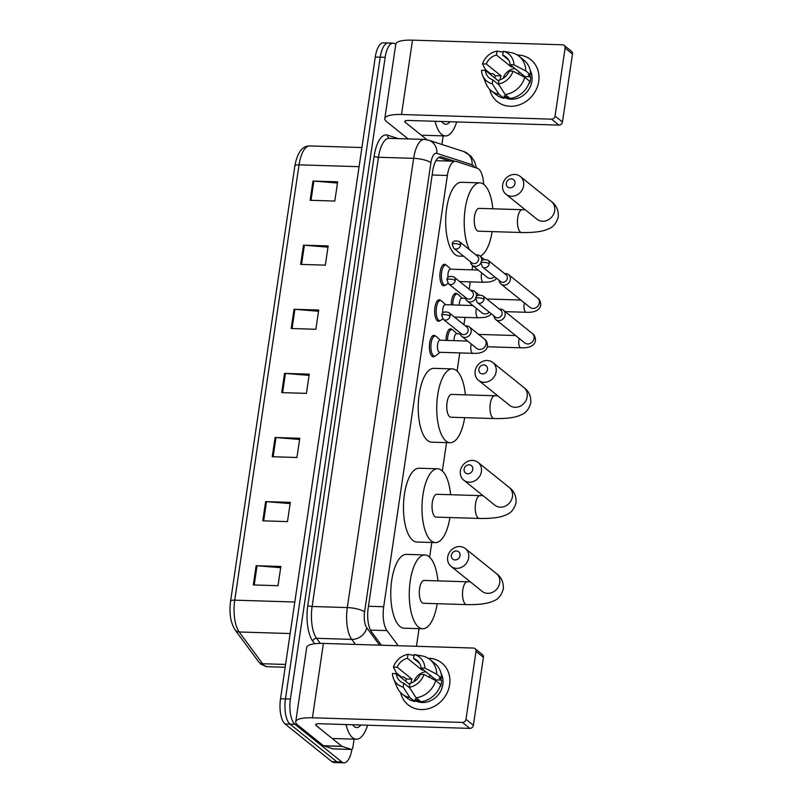 <?xml version="1.0" encoding="UTF-8"?>
<svg xmlns="http://www.w3.org/2000/svg" width="803" height="803" viewBox="0 0 803 803"><rect width="100%" height="100%" fill="white"/><g stroke="black" fill="none" stroke-linecap="round" stroke-linejoin="round"><path stroke-width="1.2" d="M434.804 356.151A10.74 4.216 -88.2 0 1 433.289 356.793A10.74 4.216 -88.2 0 1 432.114 356.321A10.74 4.216 -88.2 0 1 429.505 344.387A10.74 4.216 -88.2 0 1 433.961 335.323A10.74 4.216 -88.2 0 1 435.136 335.805A10.74 4.216 -88.2 0 1 435.427 336.066M440.044 320.638A10.74 4.216 -88.2 0 1 438.538 321.28A10.74 4.216 -88.2 0 1 437.354 320.798A10.74 4.216 -88.2 0 1 434.744 308.874A10.74 4.216 -88.2 0 1 439.201 299.81A10.74 4.216 -88.2 0 1 440.385 300.282A10.74 4.216 -88.2 0 1 440.666 300.543M445.294 285.115A10.74 4.216 -88.2 0 1 443.778 285.768A10.74 4.216 -88.2 0 1 442.604 285.286A10.74 4.216 -88.2 0 1 439.994 273.361A10.74 4.216 -88.2 0 1 444.45 264.287A10.74 4.216 -88.2 0 1 445.625 264.769A10.74 4.216 -88.2 0 1 445.916 265.03M451.266 304.879A10.74 4.216 -88.2 0 1 455.823 293.316A10.74 4.216 -88.2 0 1 457.007 293.798A10.74 4.216 -88.2 0 1 457.288 294.059M446.026 340.402A10.74 4.216 -88.2 0 1 450.583 328.829A10.74 4.216 -88.2 0 1 451.768 329.31A10.74 4.216 -88.2 0 1 452.049 329.571M416.376 646.295A20.145 7.9 91.8 0 0 416.857 643.564L419.066 628.659M483.677 184.309A20.145 7.9 91.8 0 0 477.333 168.259L456.275 161.433A20.145 7.9 91.8 0 0 455.391 161.273A20.145 7.9 91.8 0 0 447.371 175.456L383.683 606.747A20.145 7.9 91.8 0 0 386.996 630.606L398.158 645.732M429.625 557.152L431.783 542.497M442.343 470.99L446.538 442.614M457.098 371.106L459.778 352.918M463.943 324.733L465.027 317.396M469.183 289.221L470.267 281.883M472.044 269.848L472.666 265.642M351.915 749.36A20.145 7.9 -88.2 0 1 344.005 762.85A20.145 7.9 -88.2 0 1 341.787 761.947L294.952 724.256A20.145 7.9 -88.2 0 1 290.395 699.072L385.159 57.334A20.145 7.9 -88.2 0 1 393.179 43.161A20.145 7.9 -88.2 0 1 395.387 44.055L395.759 44.356M344.005 762.85L339.067 762.699A20.145 7.9 -88.2 0 1 336.848 761.796L290.013 724.105A20.145 7.9 -88.2 0 1 285.456 698.921L380.22 57.184A20.145 7.9 -88.2 0 1 388.24 43.001A20.145 7.9 -88.2 0 1 390.449 43.904M454.749 161.252L441.64 156.997A20.145 7.9 91.8 0 0 440.747 156.846A20.145 7.9 91.8 0 0 432.727 171.019L368.206 607.961A20.145 7.9 91.8 0 0 371.518 631.82L381.405 645.21M438.659 157.478L449.81 161.102M388.24 43.001L383.302 42.85A20.145 7.9 -88.2 0 0 375.282 57.033L280.518 698.771A20.145 7.9 -88.2 0 0 285.075 723.955L331.91 761.645A20.145 7.9 -88.2 0 0 334.128 762.549L339.067 762.699A20.145 7.9 -88.2 0 1 336.848 761.796L290.013 724.105A20.145 7.9 -88.2 0 1 285.456 698.921L380.22 57.184A20.145 7.9 -88.2 0 1 388.24 43.001L393.179 43.161M303.494 245.166L328.176 245.929L325.335 265.161L300.653 264.398L303.494 245.166A5.37 1.405 -171.6 0 1 304.377 245.216L301.537 264.428M312.959 181.056L337.651 181.819L334.811 201.051L310.119 200.288L312.959 181.056A5.37 1.405 -171.6 0 1 313.843 181.107L311.012 200.318M275.088 437.494L299.78 438.257L296.939 457.489L272.247 456.726L275.088 437.494A5.37 1.405 -171.6 0 1 275.981 437.545L273.14 456.756M265.622 501.604L290.315 502.367L287.474 521.599L262.782 520.836L265.622 501.604A5.37 1.405 -171.6 0 1 266.506 501.654L263.675 520.866M256.157 565.713L280.849 566.476L278.009 585.708L253.316 584.945L256.157 565.713A5.37 1.405 -171.6 0 1 257.04 565.764L254.21 584.975M294.028 309.275L318.711 310.038L315.87 329.27L291.188 328.507L294.028 309.275A5.37 1.405 -171.6 0 1 294.912 309.326L292.071 328.537M284.553 373.385L309.245 374.148L306.405 393.38L281.712 392.617L284.553 373.385A5.37 1.405 -171.6 0 1 285.446 373.435L282.606 392.647M309.065 375.372L285.446 373.435M318.53 311.263L294.912 309.326M280.669 567.701L257.04 565.764M290.134 503.591L266.506 501.654M299.599 439.482L275.981 437.545M337.471 183.044L313.843 181.107M327.995 247.153L304.377 245.216M367.573 725.219A33.565 13.169 -88.2 0 1 356.341 739.222A33.565 13.169 -88.2 0 1 352.647 737.726A33.565 13.169 -88.2 0 1 345.993 724.547M360.888 725.009A21.882 8.582 -88.2 0 1 354.294 726.564A21.882 8.582 -88.2 0 1 353.109 725.34A21.882 8.582 -88.2 0 1 352.678 724.758M449.64 684.678A26.85 23.689 128.8 0 1 425.821 709.25A26.85 23.689 128.8 0 1 400.587 692.567A26.85 23.689 128.8 0 0 408.115 704.833L408.115 704.833A26.85 23.689 128.8 0 0 433.269 706.881A26.85 23.689 128.8 0 0 449.64 684.678A26.85 23.689 128.8 0 0 428.19 658.259A26.85 23.689 128.8 0 1 441.791 662.987A26.85 23.689 128.8 0 1 449.64 684.678M354.103 739.151L352.929 747.091A3.353 1.315 91.8 0 1 351.594 749.45L333.084 748.878A3.353 1.315 -88.2 0 1 332.934 748.848L323.599 745.826A3.353 1.315 -88.2 0 1 323.378 745.706L297.602 724.958A26.85 7.016 8.4 0 1 295.725 721.797A26.85 7.016 8.4 0 1 312.427 717.792L462.418 722.429A3.353 2.961 -51.2 0 0 465.981 719.317L473.379 725.27A3.353 2.961 128.8 0 1 469.815 728.381L319.825 723.734A6.715 1.757 -171.6 0 0 315.649 724.738A6.715 1.757 -171.6 0 0 316.121 725.531L341.897 746.278A3.353 1.315 91.8 0 0 342.118 746.399L351.453 749.42A3.353 1.315 91.8 0 0 351.594 749.45M295.725 721.797L306.706 647.429A26.85 7.016 8.4 0 1 323.408 643.424L473.399 648.061A3.353 2.961 -51.2 0 1 476.018 651.363L465.981 719.317M401.56 677.923A26.85 23.689 128.8 0 1 401.922 676.929A26.85 23.689 128.8 0 0 401.56 677.923M475.035 648.643L482.432 654.596A3.353 2.961 128.8 0 1 483.406 657.306L473.379 725.27M423.954 674.51L420.16 674.39A13.43 11.844 128.8 0 1 409.931 683.333L409.349 687.268A17.455 15.398 128.8 0 0 423.954 674.51L435.738 680.603L440.666 684.568A22.153 19.543 128.8 0 1 421.003 701.742L416.074 697.777L409.349 687.268M409.831 688.02L403.758 683.142A13.43 11.844 128.8 0 1 400.265 681.275A13.43 11.844 128.8 0 1 396.25 673.657L409.761 684.517M405.726 681.275A19.473 17.174 128.8 0 1 406.308 678.977L403.849 676.989L401.349 676.909L396.411 672.944L393.4 667.122L397.204 667.243L411.989 679.147A13.43 11.844 -51.2 0 0 411.126 682.339A13.43 11.844 -51.2 0 0 411.046 683.022M419.658 663.378L413.595 658.5L414.177 654.555L422.248 655.951A22.153 19.543 128.8 0 1 429.966 659.514L434.895 663.479A22.153 19.543 128.8 0 1 441.61 678.154L439.111 678.073L441.58 680.061A19.473 17.174 128.8 0 1 441.369 683.273A19.473 17.174 128.8 0 1 440.626 686.475L440.154 686.093M441.088 673.516A19.473 17.174 128.8 0 1 442.854 684.467A19.473 17.174 128.8 0 1 414.98 700.577M403.758 683.142L403.176 687.077L409.901 697.586L414.83 701.551L415.211 698.961L417.68 700.939A19.473 17.174 128.8 0 0 420.451 701.3M414.83 701.551A22.153 19.543 128.8 0 1 407.121 697.998L402.183 694.033A22.153 19.543 128.8 0 1 396.933 686.946L393.6 678.836A17.455 15.398 128.8 0 1 392.456 673.536L396.25 673.657M409.901 697.586A22.153 19.543 128.8 0 1 402.183 694.033M429.966 659.514A22.153 19.543 128.8 0 1 436.681 674.189L424.897 668.096L421.103 667.986L435.899 679.89A13.43 11.844 -51.2 0 1 435.959 680.773M441.61 678.154L436.681 674.189M403.176 687.077A17.455 15.398 128.8 0 1 393.6 678.836M393.4 667.122A17.455 15.398 128.8 0 1 408.004 654.365L407.422 658.309L422.217 670.214A13.43 11.844 -51.2 0 1 423.582 669.973M414.057 655.409L408.004 654.365M414.177 654.555A17.455 15.398 128.8 0 1 424.897 668.096M397.204 667.243A13.43 11.844 128.8 0 1 407.422 658.309M413.595 658.5A13.43 11.844 128.8 0 1 417.098 660.357A13.43 11.844 128.8 0 1 421.103 667.986M435.738 680.603A22.153 19.543 128.8 0 1 416.074 697.777M413.926 681.717A13.43 11.844 128.8 0 1 425.801 671.76M428.411 676.809A16.783 14.805 128.8 0 1 430.83 675.815M441.58 680.061L435.899 679.89M417.931 699.272L417.68 700.939M411.989 679.147L406.308 678.977M422.398 669.019L422.217 670.214M460.029 555.596A4.698 4.145 -51.2 0 0 456.375 550.968A4.698 4.145 -51.2 0 0 451.386 555.325A4.698 4.145 -51.2 0 0 455.05 559.952A4.698 4.145 -51.2 0 0 460.029 555.596M447.683 557.121A11.413 10.068 128.8 0 1 454.639 547.686A11.413 10.068 128.8 0 1 465.328 548.549A11.413 10.068 128.8 0 1 468.671 557.764A11.413 10.068 128.8 0 1 461.705 567.209A11.413 10.068 128.8 0 1 451.015 566.336A11.413 10.068 128.8 0 1 447.683 557.121M466.643 604.609A11.413 4.477 91.8 0 1 465.389 604.097A11.413 4.477 91.8 0 1 462.809 589.824A11.413 4.477 91.8 0 1 467.346 581.794L424.145 580.459A11.413 4.477 91.8 0 0 419.407 590.085A11.413 4.477 91.8 0 0 422.177 602.762A11.413 4.477 91.8 0 0 423.442 603.274L466.643 604.609C482.292 604.91 489.81 602.862 493.765 600.825C498.302 599.239 501.494 595.244 503.34 588.85C503.652 582.185 501.333 577.086 496.395 573.553L465.328 548.549M437.203 603.695A36.928 14.484 -88.2 0 1 422.649 628.769A36.928 14.484 -88.2 0 1 418.584 627.123A36.928 14.484 -88.2 0 1 409.62 586.12A36.928 14.484 -88.2 0 1 424.928 554.953A36.928 14.484 -88.2 0 1 428.993 556.599A36.928 14.484 -88.2 0 1 437.916 580.88M422.649 628.769L404.13 628.197A36.928 14.484 -88.2 0 1 400.065 626.551A36.928 14.484 -88.2 0 1 391.111 585.548A36.928 14.484 -88.2 0 1 406.418 554.381L424.928 554.953M472.756 469.434A4.698 4.145 -51.2 0 0 469.093 464.807A4.698 4.145 -51.2 0 0 464.114 469.163A4.698 4.145 -51.2 0 0 467.768 473.78A4.698 4.145 -51.2 0 0 472.756 469.434M460.41 470.959A11.413 10.068 128.8 0 1 467.366 461.524A11.413 10.068 128.8 0 1 478.056 462.387A11.413 10.068 128.8 0 1 481.388 471.602A11.413 10.068 128.8 0 1 474.432 481.037A11.413 10.068 128.8 0 1 463.743 480.174A11.413 10.068 128.8 0 1 460.41 470.959M479.371 518.447A11.413 4.477 91.8 0 1 478.106 517.935A11.413 4.477 91.8 0 1 475.527 503.662A11.413 4.477 91.8 0 1 480.074 495.632L436.862 494.297A11.413 4.477 91.8 0 0 432.134 503.923A11.413 4.477 91.8 0 0 434.905 516.6A11.413 4.477 91.8 0 0 436.159 517.112L479.371 518.447C495.019 518.748 502.537 516.7 506.492 514.663C511.019 513.077 514.211 509.082 516.068 502.688C516.369 496.023 514.05 490.924 509.122 487.391L478.056 462.387M449.931 517.534A36.928 14.484 -88.2 0 1 435.377 542.607A36.928 14.484 -88.2 0 1 431.311 540.961A36.928 14.484 -88.2 0 1 422.348 499.958A36.928 14.484 -88.2 0 1 437.655 468.791A36.928 14.484 -88.2 0 1 441.72 470.438A36.928 14.484 -88.2 0 1 450.634 494.718M435.377 542.607L416.857 542.035A36.928 14.484 -88.2 0 1 412.792 540.389A36.928 14.484 -88.2 0 1 403.829 499.386A36.928 14.484 -88.2 0 1 419.136 468.219L437.655 468.791M487.501 369.551A4.698 4.145 -51.2 0 0 483.848 364.923A4.698 4.145 -51.2 0 0 478.859 369.28A4.698 4.145 -51.2 0 0 482.523 373.907A4.698 4.145 -51.2 0 0 487.501 369.551M475.155 371.076A11.413 10.068 128.8 0 1 482.111 361.641A11.413 10.068 128.8 0 1 492.801 362.504A11.413 10.068 128.8 0 1 496.144 371.719A11.413 10.068 128.8 0 1 489.178 381.154A11.413 10.068 128.8 0 1 478.488 380.291A11.413 10.068 128.8 0 1 475.155 371.076M494.116 418.564A11.413 4.477 91.8 0 1 492.861 418.052A11.413 4.477 91.8 0 1 490.282 403.779A11.413 4.477 91.8 0 1 494.819 395.749L451.617 394.414A11.413 4.477 91.8 0 0 446.88 404.039A11.413 4.477 91.8 0 0 449.65 416.717A11.413 4.477 91.8 0 0 450.915 417.229L494.116 418.564C509.764 418.865 517.283 416.817 521.237 414.78C525.774 413.194 528.966 409.199 530.813 402.805C531.124 396.14 528.806 391.041 523.867 387.508L492.801 362.504M464.686 417.65A36.928 14.484 -88.2 0 1 450.122 442.724A36.928 14.484 -88.2 0 1 446.056 441.078A36.928 14.484 -88.2 0 1 437.093 400.075A36.928 14.484 -88.2 0 1 452.4 368.908A36.928 14.484 -88.2 0 1 456.465 370.554A36.928 14.484 -88.2 0 1 465.389 394.835M450.122 442.724L431.602 442.152A36.928 14.484 -88.2 0 1 427.537 440.506A36.928 14.484 -88.2 0 1 418.584 399.503A36.928 14.484 -88.2 0 1 433.891 368.336L452.4 368.908M514.974 183.506A4.698 4.145 -51.2 0 0 511.32 178.878A4.698 4.145 -51.2 0 0 506.332 183.235A4.698 4.145 -51.2 0 0 509.995 187.852A4.698 4.145 -51.2 0 0 514.974 183.506M502.628 185.031A11.413 10.068 128.8 0 1 509.584 175.596A11.413 10.068 128.8 0 1 520.274 176.459A11.413 10.068 128.8 0 1 523.616 185.674A11.413 10.068 128.8 0 1 516.66 195.109A11.413 10.068 128.8 0 1 505.96 194.246A11.413 10.068 128.8 0 1 502.628 185.031M521.589 232.519A11.413 4.477 91.8 0 1 520.334 232.007A11.413 4.477 91.8 0 1 517.754 217.733A11.413 4.477 91.8 0 1 522.291 209.703L479.09 208.368A11.413 4.477 91.8 0 0 474.352 217.994A11.413 4.477 91.8 0 0 477.123 230.672A11.413 4.477 91.8 0 0 478.387 231.184L521.589 232.519C537.237 232.82 544.755 230.772 548.71 228.735C553.247 227.149 556.439 223.154 558.286 216.76C558.597 210.095 556.278 204.996 551.34 201.463L520.274 176.459M469.484 249.723A36.928 14.484 -88.2 0 1 465.268 208.228A36.928 14.484 -88.2 0 1 479.873 182.863A36.928 14.484 -88.2 0 1 483.938 184.509A36.928 14.484 -88.2 0 1 492.861 208.79M492.159 231.605A36.928 14.484 -88.2 0 1 480.184 256.177M463.672 256.247L459.075 256.107A36.928 14.484 -88.2 0 1 455.01 254.461A36.928 14.484 -88.2 0 1 446.056 213.457A36.928 14.484 -88.2 0 1 461.364 182.291L479.873 182.863M447.522 340.442A10.068 3.955 -88.2 0 1 451.798 329.541A10.068 3.955 -88.2 0 1 452.902 329.993A10.068 3.955 -88.2 0 1 453.043 330.113A10.068 3.955 -88.2 0 1 453.173 330.244M493.975 315.97A6.043 5.33 -51.2 0 0 495.792 319.594A6.043 5.33 -51.2 0 0 498.723 320.658A6.043 5.33 -51.2 0 0 505.137 315.057A6.043 5.33 -51.2 0 0 503.371 310.179A6.043 5.33 -51.2 0 0 500.43 309.115A6.043 5.33 -51.2 0 0 499.446 309.175M484.018 299.258A4.366 3.844 -51.2 0 1 481.358 302.861A4.366 3.844 -51.2 0 1 477.273 302.53L495.361 317.095A4.366 3.844 -51.2 0 0 497.489 317.858A4.366 3.844 -51.2 0 0 502.116 313.822A4.366 3.844 -51.2 0 0 500.831 310.289L482.744 295.735C478.227 294.48 475.878 295.404 475.687 298.495A4.366 1.144 -171.6 0 1 478.397 297.843A4.366 1.144 8.4 0 1 484.018 299.258A4.366 3.844 -51.2 0 0 482.744 295.735M454.056 340.643A6.043 2.369 -88.2 0 1 456.606 333.717L460.169 333.827M452.772 304.929A10.068 3.955 -88.2 0 1 457.037 294.028A10.068 3.955 -88.2 0 1 458.152 294.47A10.068 3.955 -88.2 0 1 458.292 294.591A10.068 3.955 -88.2 0 1 458.423 294.721M499.215 280.458A6.043 5.33 -51.2 0 0 501.032 284.071A6.043 5.33 -51.2 0 0 503.973 285.135A6.043 5.33 -51.2 0 0 510.377 279.534A6.043 5.33 -51.2 0 0 508.61 274.656A6.043 5.33 -51.2 0 0 505.679 273.602A6.043 5.33 -51.2 0 0 504.685 273.652M489.258 263.735A4.366 3.844 -51.2 0 1 486.598 267.349A4.366 3.844 -51.2 0 1 482.513 267.018L500.61 281.572A4.366 3.844 -51.2 0 0 502.728 282.345A4.366 3.844 -51.2 0 0 507.355 278.3A4.366 3.844 -51.2 0 0 506.081 274.777L487.983 260.212C483.476 258.957 481.127 259.881 480.927 262.972A4.366 1.144 -171.6 0 1 483.647 262.33A4.366 1.144 8.4 0 1 489.258 263.735A4.366 3.844 -51.2 0 0 487.983 260.212M459.296 305.13A6.043 2.369 -88.2 0 1 461.855 298.204L465.419 298.314M459.999 332.763A6.043 5.33 -51.2 0 0 461.815 336.377L476.751 348.402A6.043 5.33 -51.2 0 0 479.692 349.466A6.043 5.33 -51.2 0 0 486.136 343.503A6.043 5.33 -51.2 0 0 484.329 338.986C486.247 340.111 487.301 342.349 487.511 345.712C487.421 347.217 486.387 353.982 472.937 353.32L439.612 352.286A6.043 2.369 -88.2 0 1 438.94 352.025A6.043 2.369 -88.2 0 1 437.474 345.31A6.043 2.369 -88.2 0 1 439.984 340.211L467.637 341.064M461.815 336.377A6.043 5.33 -51.2 0 0 464.746 337.441A6.043 5.33 -51.2 0 0 470.668 333.506A6.043 5.33 -51.2 0 0 469.394 326.962A6.043 5.33 -51.2 0 0 466.453 325.908A6.043 5.33 -51.2 0 0 465.469 325.958M440.004 352.306L435.828 355.669A10.068 3.955 -88.2 0 1 434.543 356.161A10.068 3.955 -88.2 0 1 433.439 355.719A10.068 3.955 -88.2 0 1 430.99 344.537A10.068 3.955 -88.2 0 1 435.166 336.035A10.068 3.955 -88.2 0 1 436.28 336.477A10.068 3.955 -88.2 0 1 436.42 336.598A10.068 3.955 -88.2 0 1 436.551 336.728M450.041 316.041A4.366 3.844 -51.2 0 1 447.381 319.654A4.366 3.844 -51.2 0 1 443.286 319.323L461.384 333.877A4.366 3.844 -51.2 0 0 463.502 334.65A4.366 3.844 -51.2 0 0 468.139 330.605A4.366 3.844 -51.2 0 0 466.854 327.082L448.767 312.518C444.25 311.263 441.901 312.186 441.71 315.278A4.366 1.144 -171.6 0 1 444.42 314.635A4.366 1.144 8.4 0 1 450.041 316.041A4.366 3.844 -51.2 0 0 448.767 312.518M476.309 296.809A6.043 5.33 -51.2 0 0 474.633 291.449A6.043 5.33 -51.2 0 0 471.702 290.385A6.043 5.33 -51.2 0 0 470.709 290.445M465.238 297.24A6.043 5.33 -51.2 0 0 467.055 300.864A6.043 5.33 -51.2 0 0 469.996 301.928A6.043 5.33 -51.2 0 0 475.697 298.445M442.744 318.801L441.068 320.156A10.068 3.955 -88.2 0 1 439.793 320.648A10.068 3.955 -88.2 0 1 438.679 320.196A10.068 3.955 -88.2 0 1 436.24 309.014A10.068 3.955 -88.2 0 1 440.415 300.513A10.068 3.955 -88.2 0 1 441.52 300.964A10.068 3.955 -88.2 0 1 441.66 301.085A10.068 3.955 -88.2 0 1 441.801 301.215M455.281 280.528A4.366 3.844 -51.2 0 1 452.621 284.132A4.366 3.844 -51.2 0 1 448.536 283.8L466.633 298.365A4.366 3.844 -51.2 0 0 468.751 299.138A4.366 3.844 -51.2 0 0 473.379 295.092A4.366 3.844 -51.2 0 0 472.104 291.569L454.006 277.005C449.499 275.75 447.141 276.674 446.95 279.765A4.366 1.144 -171.6 0 1 449.67 279.113A4.366 1.144 8.4 0 1 455.281 280.528A4.366 3.844 -51.2 0 0 454.006 277.005M442.784 312.999A6.043 2.369 -88.2 0 1 445.223 304.698L472.877 305.552M481.559 261.286A6.043 5.33 -51.2 0 0 479.883 255.936A6.043 5.33 -51.2 0 0 476.942 254.872A6.043 5.33 -51.2 0 0 475.958 254.932M470.488 261.728A6.043 5.33 -51.2 0 0 472.305 265.351A6.043 5.33 -51.2 0 0 475.235 266.405A6.043 5.33 -51.2 0 0 480.937 262.932M447.994 283.288L446.317 284.643A10.068 3.955 -88.2 0 1 445.033 285.125A10.068 3.955 -88.2 0 1 443.929 284.684A10.068 3.955 -88.2 0 1 441.489 273.502A10.068 3.955 -88.2 0 1 445.655 265A10.068 3.955 -88.2 0 1 446.769 265.452A10.068 3.955 -88.2 0 1 446.91 265.562A10.068 3.955 -88.2 0 1 447.04 265.693M460.531 245.015A4.366 3.844 -51.2 0 1 457.871 248.619A4.366 3.844 -51.2 0 1 453.775 248.288L471.873 262.852A4.366 3.844 -51.2 0 0 474.001 263.615A4.366 3.844 -51.2 0 0 478.628 259.57A4.366 3.844 -51.2 0 0 477.343 256.047L459.256 241.492C454.739 240.238 452.39 241.151 452.199 244.253A4.366 1.144 -171.6 0 1 454.91 243.6A4.366 1.144 8.4 0 1 460.531 245.015A4.366 3.844 -51.2 0 0 459.256 241.492M448.024 277.487A6.043 2.369 -88.2 0 1 450.473 269.176L478.126 270.029M538.723 81.404A26.85 23.689 128.8 0 1 514.904 105.986A26.85 23.689 128.8 0 1 489.669 89.294A26.85 23.689 128.8 0 0 497.198 101.569L497.198 101.569A26.85 23.689 128.8 0 0 522.351 103.607A26.85 23.689 128.8 0 0 538.723 81.404A26.85 23.689 128.8 0 0 517.273 54.985A26.85 23.689 128.8 0 1 530.873 59.723A26.85 23.689 128.8 0 1 538.723 81.404M443.186 135.878L442.011 143.817A3.353 1.315 91.8 0 1 441.891 144.47M408.115 138.929L386.685 121.685A26.85 7.016 8.4 0 1 384.808 118.533A26.85 7.016 8.4 0 1 401.51 114.518L551.5 119.155A3.353 2.961 -51.2 0 0 555.064 116.044L562.461 121.996A3.353 2.961 128.8 0 1 558.898 125.107L408.908 120.47A6.715 1.757 -171.6 0 0 404.732 121.474A6.715 1.757 -171.6 0 0 405.204 122.257L426.905 139.722M384.808 118.533L395.789 44.165A26.85 7.016 8.4 0 1 412.491 40.15L562.481 44.787A3.353 2.961 -51.2 0 1 565.101 48.09L555.064 116.044M490.643 74.649A26.85 23.689 128.8 0 1 491.004 73.655A26.85 23.689 128.8 0 0 490.643 74.649M564.118 45.38L571.515 51.332A3.353 2.961 128.8 0 1 572.489 54.042L562.461 121.996M513.037 71.246L509.243 71.126A13.43 11.844 128.8 0 1 499.014 80.059L498.432 84.004A17.455 15.398 128.8 0 0 513.037 71.246L524.821 77.329L529.749 81.294A22.153 19.543 128.8 0 1 510.086 98.478L505.157 94.513L498.432 84.004M498.914 84.757L492.841 79.868A13.43 11.844 128.8 0 1 489.348 78.011A13.43 11.844 128.8 0 1 485.333 70.383L498.844 81.254M494.809 78.011A19.473 17.174 128.8 0 1 495.401 75.703L492.932 73.715L490.432 73.645L485.494 69.67L482.483 63.859L486.287 63.979L501.072 75.873A13.43 11.844 -51.2 0 0 500.209 79.075A13.43 11.844 -51.2 0 0 500.128 79.758M508.741 60.105L502.678 55.226L503.26 51.292L511.33 52.687A22.153 19.543 128.8 0 1 519.049 56.24L523.978 60.205A22.153 19.543 128.8 0 1 530.693 74.89L528.193 74.809L530.663 76.797A19.473 17.174 128.8 0 1 530.452 80.009A19.473 17.174 128.8 0 1 529.709 83.201L529.237 82.819M530.171 70.242A19.473 17.174 128.8 0 1 531.937 81.193A19.473 17.174 128.8 0 1 504.063 97.304M492.841 79.868L492.259 83.813L498.984 94.312L503.913 98.287L504.294 95.687L506.763 97.675A19.473 17.174 128.8 0 0 509.534 98.036M503.913 98.287A22.153 19.543 128.8 0 1 496.204 94.734L491.265 90.759A22.153 19.543 128.8 0 1 486.016 83.683L482.683 75.572A17.455 15.398 128.8 0 1 481.539 70.273L485.333 70.383M498.984 94.312A22.153 19.543 128.8 0 1 491.265 90.759M519.049 56.24A22.153 19.543 128.8 0 1 525.764 70.915L513.98 64.832L510.186 64.712L524.981 76.616A13.43 11.844 -51.2 0 1 525.042 77.51M530.693 74.89L525.764 70.915M492.259 83.813A17.455 15.398 128.8 0 1 482.683 75.572M482.483 63.859A17.455 15.398 128.8 0 1 497.087 51.101L496.505 55.036L511.3 66.94A13.43 11.844 -51.2 0 1 512.665 66.709M503.14 52.145L497.087 51.101M503.26 51.292A17.455 15.398 128.8 0 1 513.98 64.832M486.287 63.979A13.43 11.844 128.8 0 1 496.505 55.036M502.678 55.226A13.43 11.844 128.8 0 1 506.181 57.083A13.43 11.844 128.8 0 1 510.186 64.712M524.821 77.329A22.153 19.543 128.8 0 1 505.157 94.513M503.009 78.443A13.43 11.844 128.8 0 1 514.884 68.496M517.493 73.545A16.783 14.805 128.8 0 1 519.912 72.541M530.663 76.797L524.981 76.616M507.014 95.999L506.763 97.675M501.072 75.873L495.401 75.703M511.481 65.756L511.3 66.94M456.666 121.946A33.565 13.169 -88.2 0 1 445.424 135.948A33.565 13.169 -88.2 0 1 441.73 134.452A33.565 13.169 -88.2 0 1 435.075 121.273M449.971 121.735A21.882 8.582 -88.2 0 1 443.376 123.301A21.882 8.582 -88.2 0 1 442.192 122.076A21.882 8.582 -88.2 0 1 441.76 121.484M370.484 630.104L386.996 630.606M368.457 606.285L383.683 606.747M432.144 174.984L447.371 175.456M474.573 167.365A13.43 5.27 91.8 0 0 473.017 165.267A13.43 5.27 91.8 0 0 472.134 164.776L436.862 153.343A13.43 5.27 91.8 0 0 430.92 162.688L364.582 611.926A13.43 5.27 91.8 0 0 366.8 627.836L379.578 645.16M476.621 168.028L474.422 161.343L470.949 156.153L463.933 151.616A13.43 12.276 108 0 1 472.134 164.776M314.656 643.735L312.779 641.195A30.213 11.854 -88.2 0 1 307.81 605.402L374.148 156.163A30.213 11.854 -88.2 0 1 387.508 135.125L398.298 138.628M294.952 724.256L285.075 723.955M290.395 699.072L280.518 698.771M341.787 761.947L331.91 761.645M385.159 57.334L375.282 57.033M355.438 644.407L351.734 639.389L316.553 638.305L320.297 643.384M366.8 627.836A13.43 11.051 143.6 0 1 351.734 639.389A26.85 10.539 -88.2 0 1 347.308 607.58L312.126 606.496A26.85 10.539 91.8 0 0 316.553 638.305A3.353 2.76 -36.4 0 0 312.779 641.195M364.582 611.926A13.43 3.503 -171.6 0 0 347.308 607.58L413.645 158.342L378.464 157.247L312.126 606.496A3.353 0.873 8.4 0 1 307.81 605.402M430.92 162.688A13.43 3.503 -171.6 0 0 413.645 158.342A26.85 10.539 -88.2 0 1 424.345 139.431L389.154 138.347A26.85 10.539 91.8 0 0 378.464 157.247A3.353 0.873 8.4 0 1 374.148 156.163M387.508 135.125A3.353 3.071 -72 0 0 389.375 138.347M463.933 151.616L428.661 140.184A13.43 12.276 108 0 1 436.862 153.343M439.853 156.946L441.64 156.997M294.892 166.08A6.715 1.757 8.4 0 1 294.872 165.84A6.715 1.757 8.4 0 1 299.047 164.836L234.757 600.162A26.85 10.539 91.8 0 0 239.184 631.971L262.621 663.74A26.85 10.539 91.8 0 0 264.277 665.506A26.85 10.539 91.8 0 0 267.238 666.701L285.165 667.263M267.238 666.701L261.015 664.322L258.586 661.752A6.715 5.531 143.6 0 0 262.621 663.74L285.587 664.452M294.801 602.019L234.757 600.162A6.715 1.757 -171.6 0 0 230.581 601.166L294.872 165.84C297.411 152.44 302.37 145.805 309.737 145.935A26.85 10.539 91.8 0 0 299.047 164.836L359.082 166.693M290.144 633.547L239.184 631.971A6.715 5.531 143.6 0 1 235.138 629.994C230.541 622.676 229.026 613.07 230.581 601.166M323.408 643.424L312.427 717.792M483.406 657.306L476.018 651.363M316.332 724.125L316.121 725.531M323.378 745.706L341.897 746.278M469.815 728.381L462.418 722.429M342.118 746.399L323.599 745.826M332.934 748.848L351.453 749.42M482.201 591.43L482.081 591.329A11.413 10.068 -51.2 0 0 492.771 592.202A11.413 10.068 -51.2 0 0 499.727 582.767A11.413 10.068 -51.2 0 0 496.395 573.553M494.919 505.258L494.809 505.167A11.413 10.068 -51.2 0 0 505.499 506.041A11.413 10.068 -51.2 0 0 512.455 496.605A11.413 10.068 -51.2 0 0 509.122 487.391M509.674 405.374L509.554 405.284A11.413 10.068 -51.2 0 0 520.244 406.157A11.413 10.068 -51.2 0 0 527.2 396.722A11.413 10.068 -51.2 0 0 523.867 387.508M537.147 219.329L537.026 219.239A11.413 10.068 -51.2 0 0 547.716 220.112A11.413 10.068 -51.2 0 0 554.682 210.677A11.413 10.068 -51.2 0 0 551.34 201.463M495.792 319.594L524.73 342.881A6.043 5.33 -51.2 0 0 530.392 343.343A6.043 5.33 -51.2 0 0 534.075 338.344A6.043 5.33 -51.2 0 0 534.125 337.983A6.043 5.33 -51.2 0 0 532.309 333.466C534.226 334.59 535.29 336.828 535.491 340.191C535.4 341.697 534.366 348.462 520.926 347.799A6.043 2.369 -88.2 0 1 520.254 347.528A6.043 2.369 -88.2 0 1 518.838 340.342A6.043 2.369 -88.2 0 1 519.21 338.444M501.032 284.071L529.98 307.368A6.043 5.33 -51.2 0 0 535.641 307.83A6.043 5.33 -51.2 0 0 539.325 302.831A6.043 5.33 -51.2 0 0 539.365 302.47A6.043 5.33 -51.2 0 0 537.558 297.953C539.475 299.077 540.529 301.316 540.73 304.668C540.64 306.174 539.606 312.939 526.166 312.287A6.043 2.369 -88.2 0 1 525.503 312.016A6.043 2.369 -88.2 0 1 524.088 304.829A6.043 2.369 -88.2 0 1 524.459 302.922M472.937 353.32A6.043 2.369 -88.2 0 1 472.274 353.049A6.043 2.369 -88.2 0 1 470.859 345.862A6.043 2.369 -88.2 0 1 471.231 343.965M491.346 313.863L489.368 315.699L484.932 317.376L478.186 317.807A6.043 2.369 -88.2 0 1 477.524 317.536A6.043 2.369 -88.2 0 1 476.109 310.349A6.043 2.369 -88.2 0 1 476.48 308.442M467.055 300.864L482.001 312.889A6.043 5.33 -51.2 0 0 484.932 313.953A6.043 5.33 -51.2 0 0 489.298 312.206M496.595 278.34L494.608 280.187L490.181 281.863L483.426 282.285A6.043 2.369 -88.2 0 1 482.764 282.014A6.043 2.369 -88.2 0 1 481.348 274.827A6.043 2.369 -88.2 0 1 481.72 272.93M472.305 265.351L487.24 277.366A6.043 5.33 -51.2 0 0 490.181 278.43A6.043 5.33 -51.2 0 0 494.538 276.694M412.491 40.15L401.51 114.518M572.489 54.042L565.101 48.09M405.415 120.852L405.204 122.257M558.898 125.107L551.5 119.155M435.909 160.67L455.391 161.273M428.661 140.184L424.345 139.431M258.586 661.752L235.138 629.994M309.737 145.935L361.912 147.541M356.341 739.222L332.201 738.479M482.081 591.329L451.015 566.336M467.346 581.794L470.287 581.844M494.809 505.167L463.743 480.174M480.074 495.632L483.015 495.682M509.554 405.284L478.488 380.291M494.819 395.749L497.76 395.799M537.026 219.239L505.96 194.246M522.291 209.703L525.232 209.754M477.273 302.53L475.687 298.495M487.341 346.766L520.926 347.799M456.997 333.737L453.043 330.113M532.309 333.466L503.371 310.179M478.628 334.399L515.616 335.544M451.798 329.541L449.098 329.461M482.513 267.018L480.927 262.972M505.177 311.634L526.166 312.287M462.247 298.214L458.292 294.591M537.558 297.953L508.61 274.656M486.769 298.977L520.866 300.031M457.037 294.028L454.337 293.938M443.286 319.323L441.71 315.278M440.375 340.221L436.42 336.598M434.543 356.161L431.843 356.08M484.329 338.986L469.394 326.962M435.166 336.035L432.466 335.945M448.536 283.8L446.95 279.765M454.418 317.065L478.186 317.807M445.615 304.708L441.66 301.085M439.793 320.648L437.093 320.568M478.929 294.902L474.633 291.449M440.415 300.513L437.715 300.432M453.775 248.288L452.199 244.253M459.657 281.552L483.426 282.285M450.864 269.186L446.91 265.562M445.033 285.125L442.333 285.045M484.169 259.389L479.883 255.936M445.655 265L442.955 264.92M445.424 135.948L421.284 135.205"/></g></svg>
